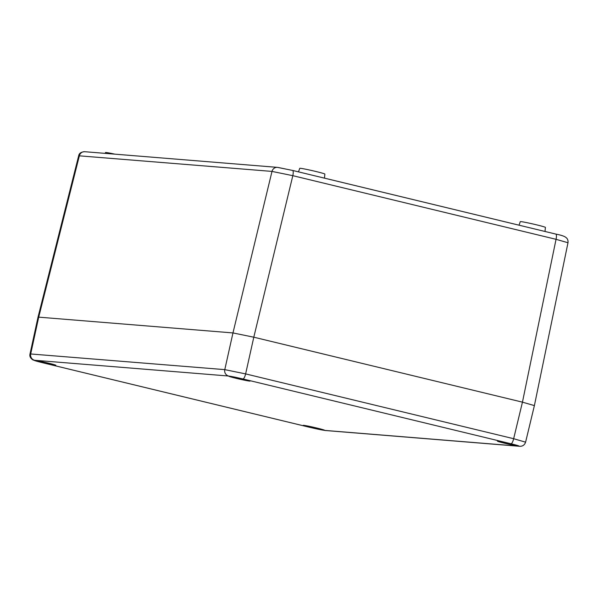 <?xml version="1.0" encoding="UTF-8"?>
<svg xmlns="http://www.w3.org/2000/svg" width="598" height="598" viewBox="0 0 598 598"><rect width="100%" height="100%" fill="white"/><g stroke="black" fill="none" stroke-linecap="round" stroke-linejoin="round"><path stroke-width="0.9" d="M518.294 446.048A10.951 0.456 12.9 0 1 506.476 443.679A10.951 0.456 12.9 0 1 497.401 441.13A10.951 0.456 12.9 0 1 508.173 443.133A10.951 0.456 12.9 0 1 518.743 446.018A10.951 0.456 12.9 0 1 518.294 446.048M249.65 381.098A10.951 0.456 12.9 0 1 237.832 378.721A10.951 0.456 12.9 0 1 228.757 376.179A10.951 0.456 12.9 0 1 239.529 378.175A10.951 0.456 12.9 0 1 250.099 381.068A10.951 0.456 12.9 0 1 249.65 381.098M324.041 430.268A10.951 0.456 12.9 0 1 312.223 427.891A10.951 0.456 12.9 0 1 303.149 425.35A10.951 0.456 12.9 0 1 313.92 427.346A10.951 0.456 12.9 0 1 324.49 430.239A10.951 0.456 12.9 0 1 324.041 430.268M55.397 365.311A10.951 0.456 12.9 0 1 43.579 362.941A10.951 0.456 12.9 0 1 34.505 360.392A10.951 0.456 12.9 0 1 45.276 362.395A10.951 0.456 12.9 0 1 55.846 365.281A10.951 0.456 12.9 0 1 55.397 365.311M277.577 167.38A5.367 5.15 94.6 0 0 272 171.409L292.826 175.677L253.799 337.197L232.966 332.929L253.799 337.197L522.45 402.155L534.388 405.601L522.443 402.155L253.799 337.197L245.629 373.9L224.788 369.631A5.367 5.15 94.6 0 0 228.615 376.022L242.938 378.96L510.969 443.761A5.367 1.488 -76.4 0 0 513.66 438.708L245.629 373.9A5.367 1.488 103.6 0 1 242.938 378.96M525.597 442.169L513.66 438.708L522.443 402.155M278.182 167.485L292.504 170.423A5.367 1.488 103.6 0 1 292.572 170.43L277.427 167.365L84.789 151.713A5.367 5.15 94.6 0 0 84.789 151.713C81.149 151.914 79.108 153.267 78.674 155.779L272 171.409L232.966 332.929L38.713 317.149L232.966 332.929L224.788 369.631L30.02 353.919C29.399 356.236 30.401 358.262 33.025 359.981L42.211 362.642A5.367 1.488 -76.4 0 0 42.279 362.65C35.79 361.05 33.219 360.25 34.549 360.258L228.615 376.022M34.549 360.258A5.367 5.15 94.6 0 1 30.722 353.859L38.713 317.149L38.01 317.194L38.713 317.149L79.37 155.757A5.367 5.15 94.6 0 1 84.789 151.713M292.631 170.452L555.729 234.065A5.367 1.488 -76.4 0 1 555.789 234.072L543.619 231.134M519.012 225.177L520.297 221.641A12.879 0.538 12.9 0 1 520.821 221.611A12.879 0.538 12.9 0 1 531.951 223.757A12.879 0.538 12.9 0 1 544.24 226.889A12.879 0.538 12.9 0 1 545.406 227.389L544.995 231.463M298.477 171.858L299.77 168.322A12.879 0.538 12.9 0 1 300.293 168.292A12.879 0.538 12.9 0 1 311.416 170.437A12.879 0.538 12.9 0 1 323.712 173.57A12.879 0.538 12.9 0 1 324.878 174.07L324.467 178.144M105.211 153.372L105.517 152.535A12.879 0.538 12.9 0 1 106.04 152.505A12.879 0.538 12.9 0 1 114.936 154.164M304.741 173.375L292.572 170.43A5.367 1.488 103.6 0 1 292.826 175.677L556.05 239.32L567.995 242.743L534.388 405.601L525.597 442.161C524.588 445.076 522.54 446.452 519.445 446.28A5.367 5.15 94.6 0 0 519.46 446.287A5.367 5.15 94.6 0 0 519.64 446.295M510.969 443.761C517.457 445.361 520.036 446.16 518.698 446.16A5.367 5.15 94.6 0 0 519.445 446.28M518.698 446.16L324.632 430.396A5.367 5.15 94.6 0 0 325.387 430.515A5.367 5.15 94.6 0 0 325.394 430.515L519.46 446.287M42.152 362.62A5.367 1.488 -76.4 0 0 42.211 362.642L310.242 427.45A5.367 1.488 103.6 0 1 310.183 427.428M324.632 430.396L310.31 427.458A5.367 1.488 103.6 0 1 310.25 427.45L325.387 430.515M310.31 427.458L42.279 362.65M522.45 402.155L556.05 239.32A5.367 1.488 -76.4 0 0 555.789 234.072C564.975 235.918 568.481 237.563 567.995 242.743M78.674 155.779L38.01 317.194L30.02 353.919M525.268 226.694L323.092 177.808"/></g></svg>
